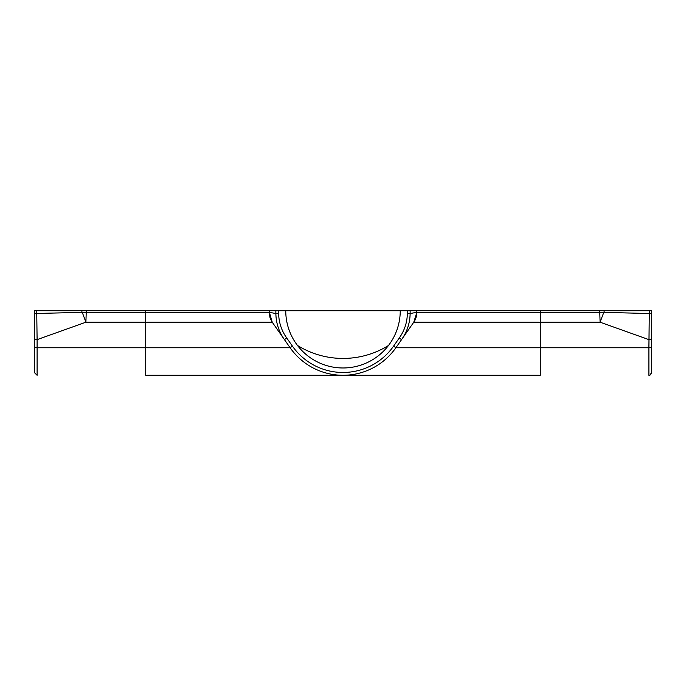 <?xml version="1.0" encoding="UTF-8"?>
<svg xmlns="http://www.w3.org/2000/svg" width="686" height="686" viewBox="0 0 686 686"><rect width="100%" height="100%" fill="white"/><g stroke="black" fill="none" stroke-linecap="round" stroke-linejoin="round"><path stroke-width="1.03" d="M416.805 312.807L413.761 322.197L416.805 312.542L540.285 312.542L540.285 310.724L416.805 310.724L416.805 312.542A16.841 16.841 0 0 1 413.778 322.188L395.873 347.751A64.544 64.544 0 0 1 290.127 347.751L272.239 322.197L269.461 312.662L272.239 322.197L270.224 318.347M86.204 312.807L85.913 322.197L82.38 312.713L269.195 312.542L269.521 310.724L269.521 312.37L275.866 313.519L275.866 310.724L269.521 310.724M599.787 312.799L599.427 310.724L604.109 310.724L604.109 312.37L649.282 313.519L649.282 310.724L651.7 310.724L651.7 338.026A2.804 1.612 180 0 1 648.896 339.639L600.087 322.197L599.787 312.799L603.689 312.662L600.087 322.197L413.761 322.197M272.239 322.197L145.715 322.197L145.715 375.276L540.285 375.276L540.285 312.542L599.427 312.542M34.3 338.026A2.804 1.612 180 0 0 37.104 339.639L37.104 375.276L34.3 372.464L34.3 310.724L36.718 310.724L37.104 339.639L85.913 322.197L145.715 322.197L145.715 310.724L269.195 310.724M275.866 310.724L285.753 310.724A57.247 57.247 0 0 0 343 367.979A57.247 57.247 0 0 0 400.247 310.724L410.134 310.724L410.134 313.519L416.479 312.37L416.479 310.724L410.134 310.724M34.3 313.519L81.891 312.37L81.891 310.724L36.718 310.724M81.891 310.724L86.573 310.724L86.573 312.542M145.715 310.724L86.573 310.724M278.645 310.724L278.645 313.519C278.833 322.506 281.534 330.678 286.748 338.026L292.425 346.138A61.74 61.74 0 0 0 393.575 346.138L399.252 338.026C404.474 330.652 407.175 322.48 407.355 313.519L407.355 310.724M400.247 310.724L285.753 310.724M599.427 310.724L540.285 310.724M649.282 310.724L604.109 310.724M651.7 338.026L651.7 372.464C650.654 374.83 649.719 375.765 648.896 375.276L648.896 347.751L395.873 347.751A64.544 64.544 0 0 1 290.127 347.751L37.104 347.751A2.804 1.612 180 0 1 34.3 346.138M286.748 338.026L284.45 339.639C278.91 331.801 276.046 323.097 275.866 313.519L278.645 313.519M269.195 312.799L270.052 317.858M82.38 312.713L81.891 312.37M651.7 346.138A2.804 1.612 180 0 1 648.896 347.751L649.282 313.519L651.7 313.519M407.355 313.519L410.134 313.519C409.954 323.072 407.098 331.775 401.55 339.639L399.252 338.026M388.482 345.495A86.359 86.359 0 0 1 297.492 345.461M145.715 375.276L540.285 375.276M292.425 346.138L290.127 347.751M393.575 346.138L395.873 347.751M37.104 375.276L34.3 372.464M649.968 375.062L651.7 372.464"/></g></svg>

